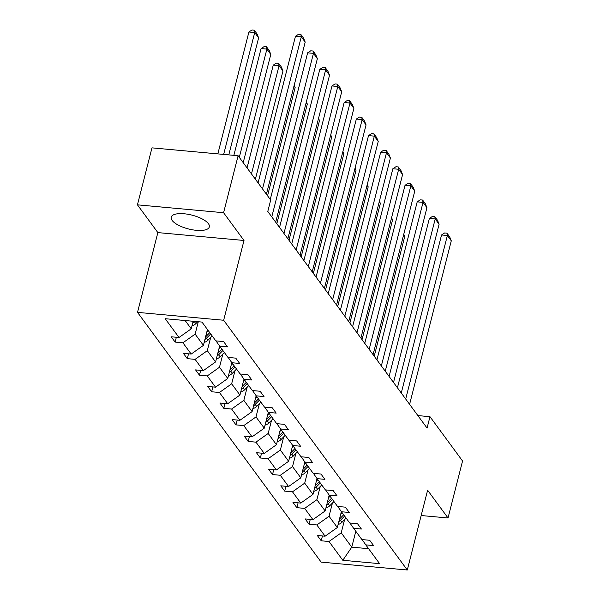 <?xml version="1.0" encoding="UTF-8"?>
<svg xmlns="http://www.w3.org/2000/svg" width="600" height="600" viewBox="0 0 600 600"><rect width="100%" height="100%" fill="white"/><g stroke="black" fill="none" stroke-linecap="round" stroke-linejoin="round"><path stroke-width="0.9" d="M208.433 223.71A19.68 7.125 -165.7 0 0 188.062 214.29A19.68 7.125 -165.7 0 0 171.203 217.185A19.68 7.125 -165.7 0 0 172.11 220.388A19.68 7.125 -165.7 0 0 192.48 229.808A19.68 7.125 -165.7 0 0 209.34 226.905A19.68 7.125 -165.7 0 0 208.433 223.71M137.52 312.368L321.15 562.118L407.287 570L223.657 320.25L137.52 312.368L157.852 232.597L243.998 240.472L223.59 212.715L137.445 204.84L157.852 232.597M137.445 204.84L151.972 147.855L238.11 155.738L223.59 212.715M421.178 515.528L448.028 517.98L462.555 461.002L429.975 416.685L417.877 415.582M344.587 519.63L341.228 532.822L351.765 547.155L342.817 560.287L329.01 541.507L321.21 540.787L322.44 535.95M355.808 531.285L351.765 547.155L368.61 548.692M341.228 532.822L329.01 541.507M332.415 503.077L329.055 516.27L337.327 527.52L325.103 536.197L317.31 535.485L321.21 540.787M325.103 536.197L316.837 524.947L309.038 524.235L310.267 519.398M320.243 486.518L316.875 499.71L325.147 510.96L312.93 519.638L305.13 518.925L309.038 524.235M312.93 519.638L304.657 508.388L296.858 507.675L298.095 502.838M308.07 469.957L304.702 483.15L312.975 494.4L300.757 503.077L292.957 502.365L296.858 507.675M300.757 503.077L292.485 491.827L284.685 491.115L285.923 486.278M295.89 453.397L292.53 466.59L300.803 477.847L288.585 486.525L280.785 485.812L284.685 491.115M288.585 486.525L280.312 475.275L272.513 474.555L273.743 469.717M283.718 436.845L280.358 450.037L288.63 461.287L276.413 469.965L268.612 469.252L272.513 474.555M276.413 469.965L268.14 458.715L260.34 458.002L261.57 453.165M271.545 420.285L268.178 433.478L276.45 444.728L264.233 453.405L256.433 452.692L260.34 458.002M264.233 453.405L255.96 442.155L248.16 441.442L249.397 436.605M259.373 403.725L256.005 416.918L264.278 428.168L252.06 436.845L244.26 436.132L248.16 441.442M252.06 436.845L243.788 425.595L235.987 424.882L237.225 420.045M247.192 387.165L243.833 400.357L252.105 411.615L239.888 420.293L232.087 419.58L235.987 424.882M239.888 420.293L231.615 409.035L223.815 408.322L225.045 403.485M235.02 370.612L231.66 383.805L239.933 395.055L227.715 403.732L219.915 403.02L223.815 408.322M227.715 403.732L219.442 392.482L211.642 391.77L212.873 386.933M222.847 354.053L219.487 367.245L227.752 378.495L215.535 387.173L207.735 386.46L211.642 391.77M215.535 387.173L207.263 375.923L199.47 375.21L200.7 370.373M210.675 337.493L207.308 350.685L215.58 361.935L203.362 370.612L195.562 369.9L199.47 375.21M203.362 370.612L195.09 359.362L187.29 358.65L188.528 353.812M198.292 321.743L195.135 334.125L203.407 345.382L191.19 354.06L183.39 353.34L187.29 358.65M191.19 354.06L182.917 342.803L175.118 342.09L176.347 337.252M185.145 320.535L191.235 328.822L179.017 337.5L171.218 336.788L175.118 342.09M179.017 337.5L165.203 318.712L201.99 322.08L215.798 340.868L223.597 341.58L227.498 346.882L219.705 346.17L227.978 357.42L235.77 358.132L239.678 363.442L231.877 362.73L240.15 373.98L247.95 374.692L251.85 380.002L244.05 379.29L252.322 390.54L260.123 391.252L264.022 396.562L256.222 395.842L264.495 407.1L272.295 407.812L276.195 413.115L268.403 412.403L276.668 423.653L284.468 424.365L288.375 429.675L280.575 428.963L288.847 440.213L296.647 440.925L300.548 446.235L292.748 445.522L301.02 456.772L308.82 457.485L312.72 462.795L304.92 462.075L313.192 473.332L320.993 474.045L324.892 479.347L317.093 478.635L325.365 489.885L333.165 490.597L337.072 495.908L329.272 495.195L337.545 506.445L345.345 507.158L349.245 512.467L341.445 511.755L349.718 523.005L357.517 523.717L361.418 529.028L353.618 528.308L361.89 539.565L369.69 540.278L373.59 545.58L365.79 544.868L379.605 563.655L342.817 560.287M238.11 155.738L270.69 200.055L267.788 211.447L427.065 428.085L429.975 416.685M349.913 523.02L353.618 528.308M341.37 511.65L337.327 527.52M329.055 516.27L316.837 524.947M337.74 506.46L341.445 511.755M329.197 495.09L325.147 510.96M316.875 499.71L304.657 508.388M325.56 489.908L329.272 495.195M317.025 478.53L312.975 494.4M304.702 483.15L292.485 491.827M313.388 473.347L317.093 478.635M304.845 461.97L300.803 477.847M292.53 466.59L280.312 475.275M301.215 456.787L304.92 462.075M292.673 445.418L288.63 461.287M280.358 450.037L268.14 458.715M289.043 440.228L292.748 445.522M280.5 428.857L276.45 444.728M268.178 433.478L255.96 442.155M276.862 423.675L280.575 428.963M268.327 412.298L264.278 428.168M256.005 416.918L243.788 425.595M264.69 407.115L268.403 412.403M256.147 395.737L252.105 411.615M243.833 400.357L231.615 409.035M252.517 390.555L256.222 395.842M243.975 379.185L239.933 395.055M231.66 383.805L219.442 392.482M240.345 373.995L244.05 379.29M231.803 362.625L227.752 378.495M219.487 367.245L207.263 375.923M228.165 357.442L231.877 362.73M219.63 346.065L215.58 361.935M207.308 350.685L195.09 359.362M215.993 340.882L219.705 346.17M207.45 329.513L203.407 345.382M195.135 334.125L182.917 342.803M448.028 517.98L427.62 490.23L407.287 570M243.998 240.472L223.657 320.25M193.155 321.27L191.235 328.822M362.085 539.58L365.79 544.868M262.507 188.925L301.282 36.803L295.462 36.27L258.09 182.91M266.415 194.228L305.19 42.105L301.282 36.803L300.877 34.47L303.615 38.19L305.19 42.105M295.462 36.27L298.553 34.26L300.877 34.47M192.007 325.778A6.69 5.7 -36.3 0 0 195.817 323.655L197.752 321.69M223.657 154.417L254.722 32.543L258.623 37.845L228.795 154.882M248.903 32.01L251.993 30L254.317 30.21L254.722 32.543L248.903 32.01L217.837 153.885M192.75 322.882A6.69 5.7 -36.3 0 0 194.333 321.638L194.572 321.397M254.317 30.21L257.048 33.93L258.623 37.845M271.778 216.877L313.462 53.355L307.642 52.823L270.263 199.462M275.685 222.188L317.362 58.665L313.462 53.355L313.058 51.03L315.788 54.742L317.362 58.665M307.642 52.823L310.725 50.82L313.058 51.03M283.957 233.438L325.635 69.915L319.815 69.383L279.532 227.423M287.858 238.74L329.535 75.225L325.635 69.915L325.23 67.59L327.96 71.302L329.535 75.225M319.815 69.383L322.897 67.373L325.23 67.59M204.18 342.337A6.69 5.7 -36.3 0 0 207.99 340.215L212.19 335.955M239.303 157.358L266.895 49.095L270.803 54.405L243.202 162.667M206.767 332.19L208.29 330.645M261.075 48.562L264.165 46.56L266.49 46.77L266.895 49.095L261.075 48.562L233.858 155.347M204.923 339.435A6.69 5.7 -36.3 0 0 206.505 338.197L210.705 333.938M209.767 332.663L205.575 336.923A6.69 5.7 143.7 0 1 205.56 336.938L205.567 336.915M266.49 46.77L269.22 50.483L270.803 54.405M216.36 358.89A6.69 5.7 -36.3 0 0 220.163 356.775L224.362 352.515M251.475 173.917L279.075 65.655L282.975 70.965L255.375 179.22M218.947 348.743L220.462 347.205M273.255 65.123L276.337 63.12L278.663 63.33L279.075 65.655L273.255 65.123L247.058 167.903M217.095 355.995A6.69 5.7 -36.3 0 0 218.685 354.757L222.885 350.498M221.947 349.222L217.748 353.483A6.69 5.7 143.7 0 1 217.733 353.498M278.663 63.33L281.4 67.043L282.975 70.965M296.13 249.99L337.808 86.475L331.987 85.942L291.705 243.975M300.03 255.3L341.707 91.778L337.808 86.475L337.403 84.15L340.132 87.863L341.707 91.778M331.987 85.942L335.077 83.933L337.403 84.15M228.532 375.45A6.69 5.7 -36.3 0 0 232.343 373.327L236.535 369.067M294.007 85.972L295.147 87.517L267.555 195.78M231.12 365.303L232.635 363.765M229.267 372.555A6.69 5.7 -36.3 0 0 230.858 371.317L235.058 367.05M234.12 365.782L229.92 370.043A6.69 5.7 143.7 0 1 229.905 370.05L229.913 370.028M295.147 87.517L294.21 85.185M308.303 266.55L349.98 103.035L344.16 102.502L303.877 260.535M312.202 271.86L353.888 108.337L349.98 103.035L349.575 100.703L352.312 104.422L353.888 108.337M344.16 102.502L347.25 100.493L349.575 100.703M240.705 392.01A6.69 5.7 -36.3 0 0 244.515 389.888L248.715 385.627M306.18 102.525L307.32 104.078L276.825 223.733M243.292 381.862L244.808 380.317M241.447 389.115A6.69 5.7 -36.3 0 0 243.03 387.87L247.23 383.61M246.292 382.335L242.093 386.595A6.69 5.7 143.7 0 1 242.085 386.61M307.32 104.078L306.382 101.745M320.475 283.11L362.16 119.587L356.34 119.055L316.058 277.095M324.382 288.42L366.06 124.898L362.16 119.587L361.755 117.262L364.485 120.975L366.06 124.898M356.34 119.055L359.423 117.052L361.755 117.262M252.877 408.57A6.69 5.7 -36.3 0 0 256.688 406.447L260.888 402.188M318.353 119.085L319.5 120.637L288.998 240.292M255.465 398.423L256.987 396.877M253.62 405.668A6.69 5.7 -36.3 0 0 255.202 404.43L259.403 400.17M258.465 398.895L254.272 403.155A6.69 5.7 143.7 0 1 254.257 403.17L254.272 403.155M319.5 120.637L318.555 118.297M332.647 299.67L374.332 136.148L368.513 135.615L328.23 293.655M336.555 304.972L378.233 141.458L374.332 136.148L373.928 133.822L376.657 137.535L378.233 141.458M368.513 135.615L371.595 133.605L373.928 133.822M265.058 425.123A6.69 5.7 -36.3 0 0 268.86 423.007L273.06 418.748M330.532 135.645L331.673 137.197L301.17 256.853M267.645 414.975L269.16 413.438M265.793 422.228A6.69 5.7 -36.3 0 0 267.382 420.99L271.575 416.73M270.645 415.455L266.445 419.715A6.69 5.7 143.7 0 1 266.43 419.73M331.673 137.197L330.728 134.858M344.827 316.222L386.505 152.708L380.685 152.175L340.403 310.207M348.728 321.532L390.405 158.01L386.505 152.708L386.1 150.382L388.83 154.095L390.405 158.01M380.685 152.175L383.775 150.165L386.1 150.382M277.23 441.683A6.69 5.7 -36.3 0 0 281.04 439.56L285.233 435.3M342.705 152.205L343.845 153.757L313.343 273.413M279.817 431.535L281.332 429.998M277.965 438.787A6.69 5.7 -36.3 0 0 279.555 437.55L283.755 433.283M282.817 432.015L278.618 436.275A6.69 5.7 143.7 0 1 278.603 436.283M343.845 153.757L342.907 151.417M357 332.782L398.678 169.267L392.857 168.735L352.575 326.767M360.9 338.093L402.585 174.57L398.678 169.267L398.272 166.935L401.002 170.655L402.585 174.57M392.857 168.735L395.947 166.725L398.272 166.935M289.403 458.243A6.69 5.7 -36.3 0 0 293.212 456.12L297.413 451.86M354.877 168.757L356.017 170.31L325.522 289.965M291.99 448.095L293.505 446.558M290.145 455.347A6.69 5.7 -36.3 0 0 291.728 454.103L295.928 449.842M294.99 448.567L290.79 452.827A6.69 5.7 143.7 0 1 290.782 452.842M356.017 170.31L355.08 167.977M369.173 349.343L410.857 185.82L405.037 185.288L364.748 343.327M373.072 354.653L414.757 191.13L410.857 185.82L410.452 183.495L413.183 187.208L414.757 191.13M405.037 185.288L408.12 183.285L410.452 183.495M301.575 474.803A6.69 5.7 -36.3 0 0 305.385 472.68L309.585 468.42M367.05 185.317L368.19 186.87L337.695 306.525M304.163 464.655L305.685 463.11M302.317 471.9A6.69 5.7 -36.3 0 0 303.9 470.662L308.1 466.403M307.163 465.127L302.962 469.388A6.69 5.7 143.7 0 1 302.955 469.403L302.962 469.388M368.19 186.87L367.252 184.53M381.345 365.903L423.03 202.38L417.21 201.847L376.928 359.888M385.252 371.205L426.93 207.69L423.03 202.38L422.625 200.055L425.355 203.767L426.93 207.69M417.21 201.847L420.293 199.837L422.625 200.055M313.755 491.355A6.69 5.7 -36.3 0 0 317.558 489.24L321.757 484.98M379.23 201.877L380.37 203.43L349.868 323.085M316.335 481.207L317.858 479.67M314.49 488.46A6.69 5.7 -36.3 0 0 316.08 487.222L320.272 482.963M319.343 481.688L315.142 485.947A6.69 5.7 143.7 0 1 315.127 485.963M380.37 203.43L379.425 201.09M393.525 382.462L435.202 218.94L429.382 218.407L389.1 376.44M397.425 387.765L439.103 224.243L435.202 218.94L434.798 216.615L437.528 220.327L439.103 224.243M429.382 218.407L432.472 216.397L434.798 216.615M325.928 507.915A6.69 5.7 -36.3 0 0 329.73 505.793L333.93 501.533M391.403 218.438L392.543 219.99L362.04 339.645M328.515 497.768L330.03 496.23M326.663 505.02A6.69 5.7 -36.3 0 0 328.252 503.783L332.452 499.515M331.515 498.248L327.315 502.507A6.69 5.7 143.7 0 1 327.3 502.515L327.315 502.507M392.543 219.99L391.605 217.65M405.697 399.015L447.375 235.5L441.555 234.968L401.272 393M409.597 404.325L451.283 240.803L447.375 235.5L446.97 233.167L449.7 236.888L451.283 240.803M441.555 234.968L444.645 232.958L446.97 233.167M338.1 524.475A6.69 5.7 -36.3 0 0 341.91 522.352L346.11 518.092M403.575 234.99L404.715 236.542L374.22 356.197M340.688 514.327L342.202 512.79M338.843 521.58A6.69 5.7 -36.3 0 0 340.425 520.335L344.625 516.075M343.688 514.8L339.487 519.067A6.69 5.7 143.7 0 1 339.48 519.075L339.48 519.053M404.715 236.542L403.778 234.21M194.333 321.638L195.817 323.655M206.505 338.197L207.99 340.215M218.685 354.757L220.163 356.775M230.858 371.317L232.343 373.327M243.03 387.87L244.515 389.888M255.202 404.43L256.688 406.447M267.382 420.99L268.86 423.007M279.555 437.55L281.04 439.56M291.728 454.103L293.212 456.12M303.9 470.662L305.385 472.68M316.08 487.222L317.558 489.24M328.252 503.783L329.73 505.793M340.425 520.335L341.91 522.352"/></g></svg>
